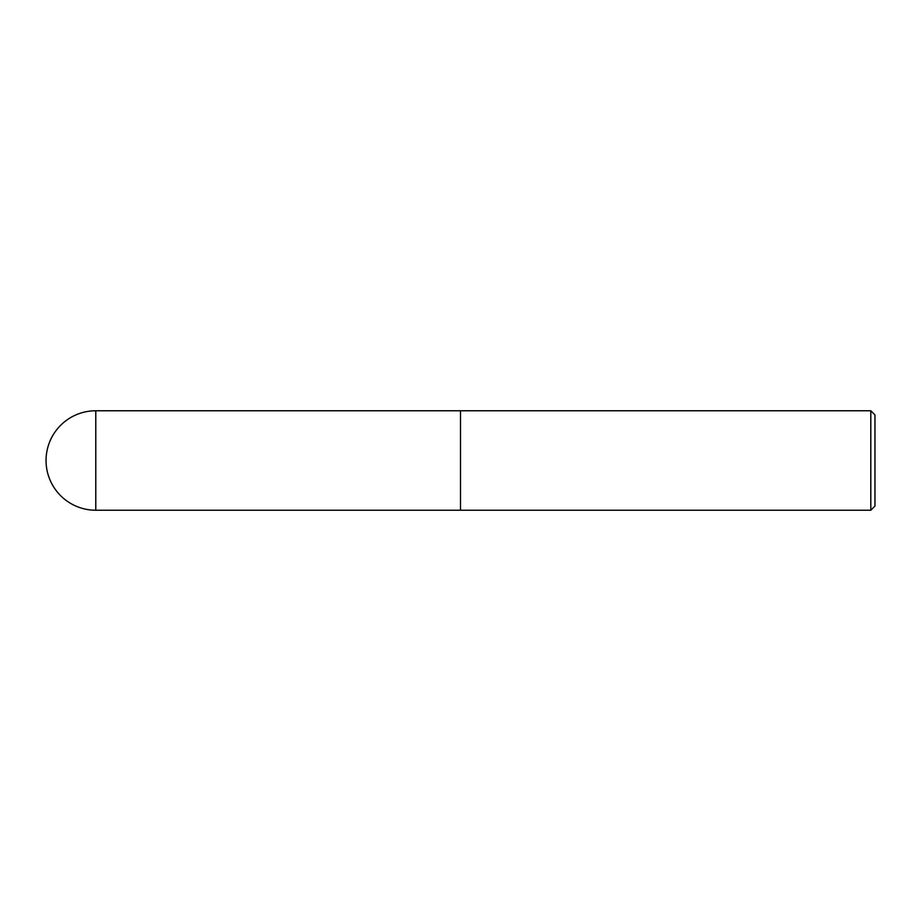 <?xml version="1.0" encoding="UTF-8"?>
<svg xmlns="http://www.w3.org/2000/svg" width="921" height="921" viewBox="0 0 921 921"><rect width="100%" height="100%" fill="white"/><g stroke="black" fill="none" stroke-linecap="round" stroke-linejoin="round"><path stroke-width="1.38" d="M870.806 510.234L874.95 506.09L874.95 414.911L870.806 410.766L870.806 510.234L460.5 510.234L460.5 410.766L95.784 410.766A49.734 49.734 0 0 0 46.05 460.5A49.734 49.734 0 0 0 95.784 510.234L95.784 410.766M95.784 510.234L460.5 510.234L460.5 410.766L870.806 410.766"/></g></svg>
